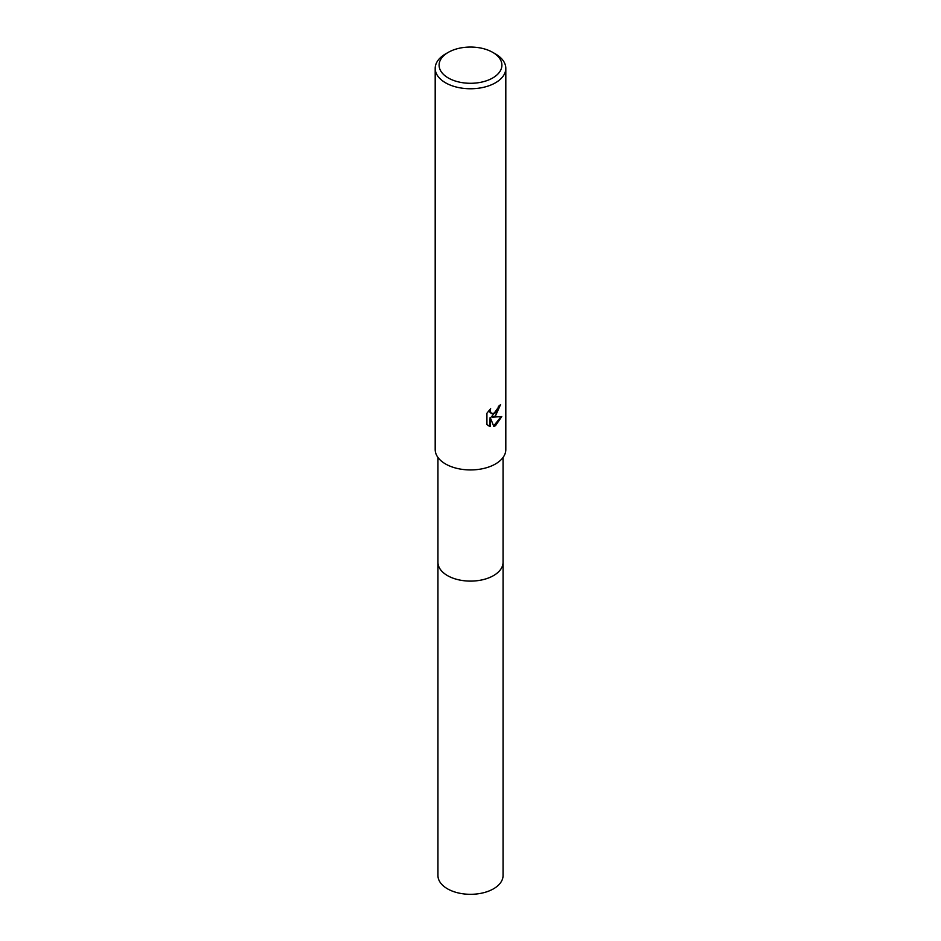 <?xml version="1.0" encoding="UTF-8"?>
<svg xmlns="http://www.w3.org/2000/svg" width="941" height="941" viewBox="0 0 941 941"><rect width="100%" height="100%" fill="white"/><g stroke="black" fill="none" stroke-linecap="round" stroke-linejoin="round"><path stroke-width="1.41" d="M503.059 561.895A32.57 18.808 180 0 1 503.07 562.306A32.559 18.796 180 0 1 493.519 575.598A32.559 18.796 180 0 1 458.044 579.668A32.559 18.796 180 0 1 437.941 562.306A32.57 18.808 180 0 1 437.941 561.895M503.059 562.012A32.57 18.796 180 0 1 493.531 575.598A32.57 18.796 180 0 1 457.808 579.621A32.57 18.796 180 0 1 437.941 562.012M495.46 415.922L492.084 417.192L501.753 416.569L495.472 425.732L493.802 426.426L490.143 417.286L490.143 426.508L486.92 424.614L486.92 413.24L490.637 408.641L490.132 410.899L491.496 413.593L495.46 412.864L498.012 408.794L498.389 406.43A35.311 20.384 0 0 0 500.541 404.642L495.46 415.922M492.696 52.355L495.472 53.955A35.311 20.384 180 0 1 505.811 68.375A35.311 20.384 180 0 1 495.472 82.784A35.311 20.384 180 0 1 456.985 87.207A35.311 20.384 180 0 1 435.189 68.375A35.311 20.384 180 0 1 445.528 53.955L448.304 52.355A31.382 18.114 180 0 1 492.696 52.355A31.382 18.114 180 0 1 492.696 77.985A31.382 18.114 180 0 1 448.304 77.985A31.382 18.114 180 0 1 448.304 52.355L445.528 53.955M505.811 68.375L505.811 449.551A35.311 20.384 180 0 1 495.472 463.972A35.311 20.384 180 0 1 456.985 468.383A35.311 20.384 180 0 1 435.189 449.551L435.189 68.375M499.942 405.183L491.52 416.863L492.084 417.192M491.237 413.417L489.932 412.193L489.661 409.641M488.167 425.638L489.579 426.179L490.143 417.286M493.637 425.979L501.012 416.757M437.93 562.306A32.57 18.808 180 0 0 447.469 575.598A32.57 18.808 180 0 0 482.968 579.68A32.57 18.808 180 0 0 503.07 562.306L503.059 875.506A32.559 18.796 180 0 1 482.956 892.88A32.559 18.796 180 0 1 447.481 888.81A32.559 18.796 180 0 1 437.941 875.506L437.941 457.432M503.059 562.306L503.059 457.432"/></g></svg>
